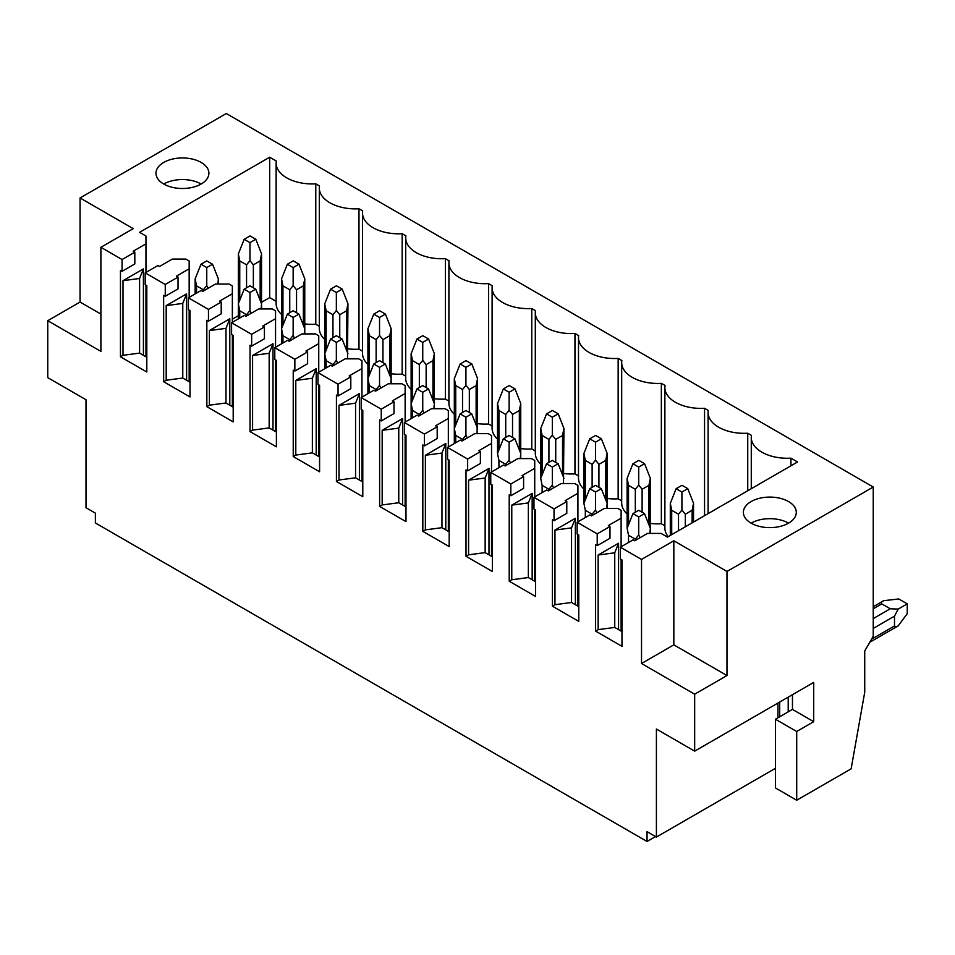 <?xml version="1.0" encoding="UTF-8"?>
<svg xmlns="http://www.w3.org/2000/svg" width="955" height="955" viewBox="0 0 955 955"><rect width="100%" height="100%" fill="white"/><g stroke="black" fill="none" stroke-linecap="round" stroke-linejoin="round"><path stroke-width="1.43" d="M655.56 836.568L647.048 841.474L95.369 522.958L95.369 513.145L86.01 507.738L86.01 399.739L47.75 377.643L47.75 320.701L100.896 351.38L100.896 247.297L122.073 259.521L122.073 271.304L120.449 270.372L120.449 356.776L146.807 371.996L146.807 285.593L145.196 284.662L145.196 272.879L165.263 284.471L165.263 296.253L163.651 295.31L163.651 381.725L190.009 396.934L190.009 310.53L188.398 309.599L188.398 297.817L208.465 309.408L208.465 321.19L206.841 320.259L206.841 406.663L233.199 421.883L233.199 335.468L231.588 334.537L231.588 322.754L251.654 334.346L251.654 346.128L250.043 345.197L250.043 431.6L276.401 446.821L276.401 360.417L274.789 359.474L274.789 347.692L294.856 359.283L294.856 371.065L293.233 370.134L293.233 456.538L319.591 471.758L319.591 385.354L317.979 384.423L317.979 372.641L338.046 384.22L338.046 396.003L336.435 395.072L336.435 481.475L362.793 496.696L362.793 410.292L361.181 409.361L361.181 397.578L381.248 409.158L381.248 420.94L379.624 420.009L379.624 506.413L405.982 521.633L405.982 435.229L404.371 434.298L404.371 422.516L424.438 434.095L424.438 445.878L422.826 444.946L422.826 531.35L449.184 546.57L449.184 460.167L447.573 459.236L447.573 447.453L467.64 459.045L467.64 470.827L466.016 469.884L466.016 556.288L492.386 571.508L492.386 485.104L490.763 484.173L490.763 472.391L510.83 483.982L510.83 495.764L509.218 494.833L509.218 581.237L535.576 596.445L535.576 510.042L533.964 509.111L533.964 497.328L554.031 508.92L554.031 520.702L552.408 519.771L552.408 606.174L578.778 621.395L578.778 534.991L577.154 534.048L577.154 522.266L597.221 533.857L597.221 545.639L595.61 544.708L595.61 631.112L621.968 646.332L621.968 559.928L620.356 558.997L620.356 547.215L641.521 559.439L641.521 663.51L694.667 694.19L694.667 751.143L656.407 729.047L656.407 837.058L775.448 768.321M694.667 751.143L813.72 682.407L813.72 721.682L796.709 731.506L775.448 719.234L792.459 709.41L813.72 721.682M792.459 694.691L792.459 709.41M775.448 719.234L775.448 787.959L796.709 800.242L796.709 731.506M47.75 320.701L80.065 302.043L80.065 197.96L226.311 113.526L873.24 487.026L873.24 636.269L864.729 650.988L864.729 692.232L851.132 768.823L796.709 800.242M647.048 841.474L647.048 831.65L656.407 837.058M694.667 694.19L726.982 675.543L673.836 644.852L641.521 663.51M873.24 487.026L726.982 571.46L726.982 675.543M100.896 314.076L80.065 302.043M80.065 197.96L133.211 228.651L100.896 247.297M577.154 522.266L589.915 514.912L591.527 515.843L604.276 508.478L617.885 508.478L621.12 510.34L621.12 546.773M597.221 533.857L609.982 526.492L608.359 525.56L621.12 518.195M533.964 497.328L546.714 489.963L548.337 490.906L561.086 483.54L574.695 483.54L577.918 485.403L577.918 521.824M554.031 508.92L566.781 501.554L565.169 500.623L577.918 493.258M490.763 472.391L503.524 465.025L505.135 465.956L517.885 458.603L531.493 458.603L534.728 460.465L534.728 496.887M510.83 483.982L523.591 476.617L521.967 475.686L534.728 468.32M447.573 447.453L460.322 440.088L461.934 441.019L474.695 433.654L488.303 433.654L491.527 435.528L491.527 471.949M467.64 459.045L480.389 451.679L478.777 450.748L491.527 443.383M404.371 422.516L417.132 415.15L418.744 416.082L431.493 408.716L445.102 408.716L448.337 410.59L448.337 447.012M424.438 434.095L437.199 426.742L435.576 425.799L448.337 418.445M361.181 397.578L373.93 390.213L375.542 391.144L388.303 383.779L401.912 383.779L405.135 385.641L405.135 422.074M381.248 409.158L393.997 401.792L392.386 400.861L405.135 393.496M317.979 372.641L330.74 365.276L332.352 366.207L345.101 358.841L358.71 358.841L361.945 360.704L361.945 397.137M338.046 384.22L350.807 376.855L349.184 375.924L361.945 368.558M274.789 347.692L287.539 340.338L289.15 341.269L301.911 333.904L315.52 333.904L318.743 335.766L318.743 372.199M294.856 359.283L307.606 351.918L305.994 350.986L318.743 343.621M231.588 322.754L244.349 315.389L245.96 316.332L258.709 308.966L272.318 308.966L275.553 310.829L275.553 347.25M251.654 334.346L264.416 326.98L262.792 326.049L275.553 318.683M188.398 297.817L201.147 290.451L202.758 291.382L215.52 284.029L229.128 284.029L232.351 285.891L232.351 322.312M208.465 309.408L221.214 302.043L219.602 301.112L232.351 293.746M145.196 272.879L157.945 265.514L159.569 266.445L172.318 259.08L185.927 259.08L189.162 260.954L189.162 297.375M165.263 284.471L178.024 277.105L176.4 276.174L189.162 268.809M726.982 571.46L673.836 540.781L673.836 644.852M641.521 559.439L673.836 540.781M620.356 547.215L633.105 539.85L634.729 540.781L647.478 533.415L661.087 533.415L667.461 537.092L797.556 461.981L790.943 458.161L790.943 465.801M122.073 259.521L134.822 252.168L133.211 251.225L145.96 243.871L145.96 236.016L139.585 232.328L269.68 157.217L276.305 161.037A36.075 20.831 0 0 0 276.126 163.114A36.075 20.831 0 0 0 315.783 183.838L319.495 185.974A36.075 20.831 0 0 0 319.316 188.051A36.075 20.831 0 0 0 358.985 208.775L362.697 210.912A36.075 20.831 0 0 0 362.518 212.989A36.075 20.831 0 0 0 402.174 233.712L405.887 235.861A36.075 20.831 0 0 0 405.708 237.926A36.075 20.831 0 0 0 445.376 258.65L449.089 260.799A36.075 20.831 0 0 0 448.91 262.864A36.075 20.831 0 0 0 488.566 283.587L492.279 285.736A36.075 20.831 0 0 0 492.1 287.801A36.075 20.831 0 0 0 531.768 308.525L535.48 310.673A36.075 20.831 0 0 0 535.301 312.739A36.075 20.831 0 0 0 574.958 333.474L578.67 335.611A36.075 20.831 0 0 0 578.491 337.688A36.075 20.831 0 0 0 618.16 358.412L621.872 360.548A36.075 20.831 0 0 0 621.693 362.625A36.075 20.831 0 0 0 661.349 383.349L665.062 385.486A36.075 20.831 0 0 0 664.883 387.563A36.075 20.831 0 0 0 704.551 408.286L708.264 410.435A36.075 20.831 0 0 0 708.085 412.5A36.075 20.831 0 0 0 747.741 433.224L751.454 435.373A36.075 20.831 0 0 0 751.275 437.438A36.075 20.831 0 0 0 790.943 458.161M751.131 501.554A26.454 15.268 0 0 0 743.384 512.358A26.454 15.268 0 0 0 759.714 526.468A26.454 15.268 0 0 0 788.543 523.149A26.454 15.268 0 0 0 796.291 512.358A26.454 15.268 0 0 0 779.96 498.247A26.454 15.268 0 0 0 751.131 501.554M163.735 162.422A26.454 15.268 0 0 0 155.987 173.225A26.454 15.268 0 0 0 172.318 187.335A26.454 15.268 0 0 0 201.147 184.029A26.454 15.268 0 0 0 208.894 173.225A26.454 15.268 0 0 0 192.564 159.115A26.454 15.268 0 0 0 163.735 162.422M554.031 520.702L566.781 513.336L566.781 501.554M577.918 534.49L577.918 606.174M552.408 606.174L554.962 604.694L554.962 530.073L575.376 518.29L575.376 604.694M510.83 495.764L523.591 488.399L523.591 476.617M534.728 509.552L534.728 581.237M509.218 581.237L511.773 579.757L511.773 505.135L532.174 493.353L532.174 579.757M467.64 470.827L480.389 463.462L480.389 451.679M491.527 484.615L491.527 556.288M466.016 556.288L468.571 554.819L468.571 480.198L488.984 468.416L488.984 554.819M424.438 445.878L437.199 438.524L437.199 426.742M448.337 459.677L448.337 531.35M422.826 531.35L425.381 529.882L425.381 455.26L445.782 443.478L445.782 529.882M381.248 420.94L393.997 413.575L393.997 401.792M405.135 434.74L405.135 506.413M379.624 506.413L382.179 504.944L382.179 430.323L402.592 418.541L402.592 504.944M338.046 396.003L350.807 388.637L350.807 376.855M361.945 409.802L361.945 481.475M336.435 481.475L338.989 480.007L338.989 405.386L359.39 393.603L359.39 480.007M294.856 371.065L307.606 363.7L307.606 351.918M318.743 384.865L318.743 456.538M293.233 456.538L295.787 455.069L295.787 380.448L316.201 368.666L316.201 455.069M251.654 346.128L264.416 338.762L264.416 326.98M275.553 359.916L275.553 431.6M250.043 431.6L252.586 430.12L252.586 355.499L272.999 343.716L272.999 430.12M208.465 321.19L221.214 313.825L221.214 302.043M232.351 334.978L232.351 406.663M206.841 406.663L209.396 405.183L209.396 330.561L229.797 318.779L229.797 405.183M165.263 296.253L178.024 288.888L178.024 277.105M189.162 310.041L189.162 381.725M163.651 381.725L166.194 380.245L166.194 305.624L186.607 293.842L186.607 380.245M122.073 271.304L134.822 263.95L134.822 252.168M145.96 243.871L145.96 272.438M145.96 285.103L145.96 356.776M120.449 356.776L123.004 355.308L123.004 280.686L143.405 268.904L143.405 355.308M269.68 157.217L269.68 297.626L261.563 302.305M238.344 315.723L232.351 319.173M190.009 343.621L189.162 344.11M269.68 297.626L276.126 301.338M315.783 183.838L315.783 324.246A36.075 20.831 180 0 1 304.764 323.9M281.534 314.493A36.075 20.831 180 0 1 276.126 303.511L276.126 163.114M315.783 324.246L319.316 326.288M358.985 208.775L358.985 349.184A36.075 20.831 180 0 1 347.954 348.838M324.736 339.431A36.075 20.831 180 0 1 319.316 328.46L319.316 188.051M358.985 349.184L362.518 351.225M402.174 233.712L402.174 374.121A36.075 20.831 180 0 1 391.156 373.775M367.926 364.368A36.075 20.831 180 0 1 362.518 353.398L362.518 212.989M402.174 374.121L405.708 376.163M445.376 258.65L445.376 399.059A36.075 20.831 180 0 1 434.358 398.713M411.127 389.306A36.075 20.831 180 0 1 405.708 378.335L405.708 237.926M445.376 399.059L448.91 401.1M488.566 283.587L488.566 423.996A36.075 20.831 180 0 1 477.548 423.65M454.317 414.243A36.075 20.831 180 0 1 448.91 403.273L448.91 262.864M488.566 423.996L492.1 426.037M531.768 308.525L531.768 448.934A36.075 20.831 180 0 1 520.75 448.587M497.519 439.193A36.075 20.831 180 0 1 492.1 428.21L492.1 287.801M531.768 448.934L535.301 450.975M574.958 333.474L574.958 473.871A36.075 20.831 180 0 1 563.939 473.537M540.721 464.13A36.075 20.831 180 0 1 535.301 453.148L535.301 312.739M574.958 473.871L578.491 475.912M618.16 358.412L618.16 498.808A36.075 20.831 180 0 1 607.141 498.474M583.911 489.067A36.075 20.831 180 0 1 578.491 478.085L578.491 337.688M618.16 498.808L621.693 500.85M661.349 383.349L661.349 523.758A36.075 20.831 180 0 1 650.331 523.412M627.113 514.005A36.075 20.831 180 0 1 621.693 503.022L621.693 362.625M661.349 523.758L664.883 525.799M668.19 536.674A36.075 20.831 180 0 1 664.883 527.972L664.883 387.563M687.779 488.638L682.001 485.307L676.128 488.697L681.918 492.028L687.779 488.638L693.533 503.261L692.124 510.292L692.124 522.863M693.533 522.051L693.533 503.261M676.128 488.697L670.303 503.333L671.711 510.292L678.516 514.22L681.918 510.03L685.32 514.22L692.124 510.292M632.938 513.635L638.716 516.965L644.506 513.635L638.716 510.292L632.938 513.635L627.113 528.27L628.521 535.23L635.314 539.157L638.716 534.967L640.041 537.713M681.918 492.028L681.918 510.03M638.716 516.965L638.716 534.967M649.878 533.415L650.331 528.27L650.331 533.415M644.506 513.635L650.331 528.27L650.331 478.324L644.589 463.7L638.8 460.37L632.938 463.748L627.113 478.383L628.521 485.355L635.314 489.282L638.716 485.092L642.118 489.282L648.923 485.355L650.331 478.324M632.938 463.748L638.716 467.091L644.589 463.7M589.736 488.697L595.526 492.028L601.304 488.697L595.526 485.355L589.736 488.697L583.911 503.333L585.32 510.292L592.124 514.22L595.526 510.03L596.839 512.775M638.716 467.091L638.716 485.092M595.526 492.028L595.526 510.03M606.676 508.478L607.141 503.333L607.141 508.478M601.304 488.697L607.141 503.333L607.141 453.386L601.387 438.763L595.61 435.42L589.736 438.811L583.911 453.446L585.32 460.417L592.124 464.345L595.526 460.155L598.928 464.345L605.733 460.417L607.141 453.386M589.736 438.811L595.526 442.153L601.387 438.763M546.547 463.748L552.324 467.091L558.114 463.748L552.324 460.417L546.547 463.748L540.721 478.383L542.13 485.355L548.922 489.282L552.324 485.092L553.637 487.838M595.526 442.153L595.526 460.155M552.324 467.091L552.324 485.092M563.486 483.54L563.939 428.437L558.198 413.825L552.408 410.483L546.547 413.873L540.721 428.509L542.13 435.48L548.922 439.407L552.324 435.217L555.726 439.407L562.531 435.48L563.939 428.437M558.114 463.748L563.939 478.383M546.547 413.873L552.324 417.216L558.198 413.825M503.345 438.811L509.134 442.153L514.912 438.811L509.134 435.48L503.345 438.811L497.519 453.446L498.928 460.417L505.732 464.345L509.134 460.155L510.448 462.9M552.324 417.216L552.324 435.217M509.134 442.153L509.134 460.155M520.284 458.603L520.75 453.446L520.75 458.603M514.912 438.811L520.75 453.446L520.75 403.499L514.996 388.888L509.218 385.545L503.345 388.936L497.519 403.571L498.928 410.531L505.732 414.458L509.134 410.28L512.537 414.458L519.341 410.531L520.75 403.499M503.345 388.936L509.134 392.278L514.996 388.888M460.155 413.873L465.933 417.216L471.722 413.873L465.933 410.531L460.155 413.873L454.317 428.509L455.726 435.48L462.53 439.407L465.933 435.217L467.246 437.951M509.134 392.278L509.134 410.28M465.933 417.216L465.933 435.217M477.094 433.654L477.548 378.562L471.806 363.951L466.016 360.608L460.155 363.998L454.317 378.634L455.726 385.593L462.53 389.521L465.933 385.343L469.335 389.521L476.139 385.593L477.548 378.562M471.722 413.873L477.548 428.509M460.155 363.998L465.933 367.341L471.806 363.951M416.953 388.936L422.743 392.278L428.52 388.936L422.743 385.593L416.953 388.936L411.127 403.571L412.536 410.531L419.341 414.458L422.743 410.28L424.056 413.014M465.933 367.341L465.933 385.343M422.743 392.278L422.743 410.28M433.892 408.716L434.358 403.571L434.358 408.716M428.52 388.936L434.358 403.571L434.358 353.625L428.604 339.013L422.826 335.671L416.953 339.061L411.127 353.696L412.536 360.656L419.341 364.583L422.743 360.393L426.145 364.583L432.949 360.656L434.358 353.625M416.953 339.061L422.743 342.391L428.604 339.013M373.763 363.998L379.541 367.341L385.331 363.998L379.541 360.656L373.763 363.998L367.926 378.634L369.334 385.593L376.139 389.521L379.541 385.343L380.854 388.076M422.743 342.391L422.743 360.393M379.541 367.341L379.541 385.343M390.702 383.779L391.156 378.634L391.156 383.779M385.331 363.998L391.156 378.634L391.156 328.687L385.414 314.064L379.624 310.733L373.763 314.123L367.926 328.759L369.334 335.718L376.139 339.646L379.541 335.456L382.943 339.646L389.747 335.718L391.156 328.687M373.763 314.123L379.541 317.454L385.414 314.064M330.561 339.061L336.351 342.391L342.129 339.061L336.351 335.718L330.561 339.061L324.736 353.696L326.144 360.656L332.949 364.583L336.351 360.393L337.664 363.139M379.541 317.454L379.541 335.456M336.351 342.391L336.351 360.393M347.501 358.841L347.954 303.75L342.212 289.126L336.435 285.796L330.561 289.174L324.736 303.809L326.144 310.781L332.949 314.708L336.351 310.518L339.753 314.708L346.546 310.781L347.954 303.75M342.129 339.061L347.954 353.696M330.561 289.174L336.351 292.517L342.212 289.126M287.371 314.123L293.149 317.454L298.939 314.123L293.149 310.781L287.371 314.123L281.534 328.759L282.943 335.718L289.747 339.646L293.149 335.456L294.462 338.201M336.351 292.517L336.351 310.518M293.149 317.454L293.149 335.456M304.299 333.904L304.764 328.759L304.764 333.904M298.939 314.123L304.764 328.759L304.764 278.812L299.022 264.189L293.233 260.858L287.371 264.237L281.534 278.872L282.943 285.843L289.747 289.771L293.149 285.581L296.551 289.771L303.356 285.843L304.764 278.812M287.371 264.237L293.149 267.579L299.022 264.189M244.17 289.174L249.959 292.517L255.737 289.174L249.959 285.843L244.17 289.174L238.344 303.809L239.753 310.781L246.557 314.708L249.959 310.518L251.272 313.264M293.149 267.579L293.149 285.581M249.959 292.517L249.959 310.518M261.109 308.966L261.563 303.809L261.563 308.966M255.737 289.174L261.563 303.809L261.563 253.875L255.821 239.251L250.043 235.909L244.17 239.299L238.344 253.935L239.753 260.906L246.557 264.833L249.959 260.643L253.362 264.833L260.154 260.906L261.563 253.875M244.17 239.299L249.959 242.642L255.821 239.251M200.98 264.237L206.757 267.579L212.547 264.237L206.757 260.906L200.98 264.237L195.142 278.872L196.551 285.843L203.355 289.771L206.757 285.581L208.071 288.326M249.959 242.642L249.959 260.643M206.757 267.579L206.757 285.581M217.907 284.029L218.373 278.872L218.373 284.029M212.547 264.237L218.373 278.872M597.221 545.639L609.982 538.274L609.982 526.492M621.12 559.439L621.12 631.112M595.61 631.112L598.164 629.632L598.164 555.01L618.565 543.228L618.565 629.632M621.968 631.601L614.745 627.423L614.745 552.802L598.164 555.01M618.565 543.228L614.745 552.802M614.745 627.423L598.164 629.632M747.741 433.224L747.741 490.751M704.551 408.286L704.551 515.688M578.778 606.664L571.544 602.486L554.962 604.694M575.376 518.29L571.544 527.864L554.962 530.073M571.544 527.864L571.544 602.486M535.576 581.726L528.354 577.548L511.773 579.757M532.174 493.353L528.354 502.927L511.773 505.135M528.354 502.927L528.354 577.548M492.386 556.789L485.152 552.611L468.571 554.819M488.984 468.416L485.152 477.989L468.571 480.198M485.152 477.989L485.152 552.611M449.184 531.84L441.962 527.673L425.381 529.882M445.782 443.478L441.962 453.052L425.381 455.26M441.962 453.052L441.962 527.673M405.982 506.902L398.76 502.736L382.179 504.944M402.592 418.541L398.76 428.115L382.179 430.323M398.76 428.115L398.76 502.736M362.793 481.965L355.57 477.798L338.989 480.007M359.39 393.603L355.57 403.177L338.989 405.386M355.57 403.177L355.57 477.798M319.591 457.027L312.369 452.849L295.787 455.069M316.201 368.666L312.369 378.228L295.787 380.448M312.369 378.228L312.369 452.849M276.401 432.09L269.167 427.912L252.586 430.12M272.999 343.716L269.167 353.29L252.586 355.499M269.167 353.29L269.167 427.912M233.199 407.152L225.977 402.974L209.396 405.183M229.797 318.779L225.977 328.353L209.396 330.561M225.977 328.353L225.977 402.974M190.009 382.215L182.775 378.037L166.194 380.245M186.607 293.842L182.775 303.415L166.194 305.624M182.775 303.415L182.775 378.037M146.807 357.277L139.585 353.099L123.004 355.308M143.405 268.904L139.585 278.478L123.004 280.686M139.585 278.478L139.585 353.099M788.543 523.149A26.454 15.268 0 0 0 751.131 523.149M201.147 184.029A26.454 15.268 0 0 0 163.735 184.029M898.225 625.835C896.387 627.184 895.145 627.232 894.501 625.955L894.501 616.142L898.225 609.075L890.239 608.777L881.74 603.87C880.964 602.665 881.62 601.602 883.709 600.695L898.751 598.952L907.25 603.87L907.25 613.683L898.225 625.835L869.778 642.261M898.225 609.075L907.25 603.87M779.698 716.775L779.698 702.044M788.209 697.138L788.209 711.869M685.32 514.22L685.32 526.79M678.516 514.22L678.516 530.717M671.711 510.292L671.711 534.645M628.521 535.23L628.521 542.5M635.314 539.157L635.314 540.435M648.923 485.355L648.923 524.725M642.118 489.282L642.118 512.262M635.314 489.282L635.314 512.262M628.521 485.355L628.521 524.725M585.32 510.292L585.32 517.562M592.124 514.22L592.124 515.497M605.733 460.417L605.733 499.787M598.928 464.345L598.928 487.313M592.124 464.345L592.124 487.313M585.32 460.417L585.32 499.787M542.13 485.355L542.13 492.613M548.922 489.282L548.922 490.56M562.531 435.48L562.531 474.85M555.726 439.407L555.726 462.375M548.922 439.407L548.922 462.375M542.13 435.48L542.13 474.85M498.928 460.417L498.928 467.675M505.732 464.345L505.732 465.622M519.341 410.531L519.341 449.912M512.537 414.458L512.537 437.438M505.732 414.458L505.732 437.438M498.928 410.531L498.928 449.912M455.726 435.48L455.726 442.738M462.53 439.407L462.53 440.673M476.139 385.593L476.139 424.975M469.335 389.521L469.335 412.5M462.53 389.521L462.53 412.5M455.726 385.593L455.726 424.975M412.536 410.531L412.536 417.801M419.341 414.458L419.341 415.735M432.949 360.656L432.949 400.038M426.145 364.583L426.145 387.563M419.341 364.583L419.341 387.563M412.536 360.656L412.536 400.038M369.334 385.593L369.334 392.863M376.139 389.521L376.139 390.798M389.747 335.718L389.747 375.1M382.943 339.646L382.943 362.625M376.139 339.646L376.139 362.625M369.334 335.718L369.334 375.1M326.144 360.656L326.144 367.926M332.949 364.583L332.949 365.861M346.546 310.781L346.546 350.163M339.753 314.708L339.753 337.688M332.949 314.708L332.949 337.688M326.144 310.781L326.144 350.163M282.943 335.718L282.943 342.988M289.747 339.646L289.747 340.923M303.356 285.843L303.356 325.213M296.551 289.771L296.551 312.739M289.747 289.771L289.747 312.739M282.943 285.843L282.943 325.213M239.753 310.781L239.753 318.051M246.557 314.708L246.557 315.986M260.154 260.906L260.154 300.276M253.362 264.833L253.362 287.801M246.557 264.833L246.557 287.801M239.753 260.906L239.753 300.276M196.551 285.843L196.551 293.101M203.355 289.771L203.355 291.048M894.501 625.955L871.533 639.217M894.501 616.142L873.24 628.414M890.239 608.777L873.24 618.589M881.74 603.87L873.24 608.777M777.943 717.79L777.943 703.071M670.303 503.333L670.303 535.457M627.113 528.27L627.113 478.383M583.911 503.333L583.911 453.446M540.721 478.383L540.721 428.509M497.519 453.446L497.519 403.571M454.317 378.634L454.317 443.55M411.127 353.696L411.127 418.612M367.926 328.759L367.926 393.675M324.736 303.809L324.736 368.737M281.534 278.872L281.534 343.8M238.344 253.935L238.344 318.863M195.142 278.872L195.142 293.925M751.275 488.709L751.275 437.438M708.085 513.647L708.085 412.5M883.721 600.695L873.24 606.735"/></g></svg>
